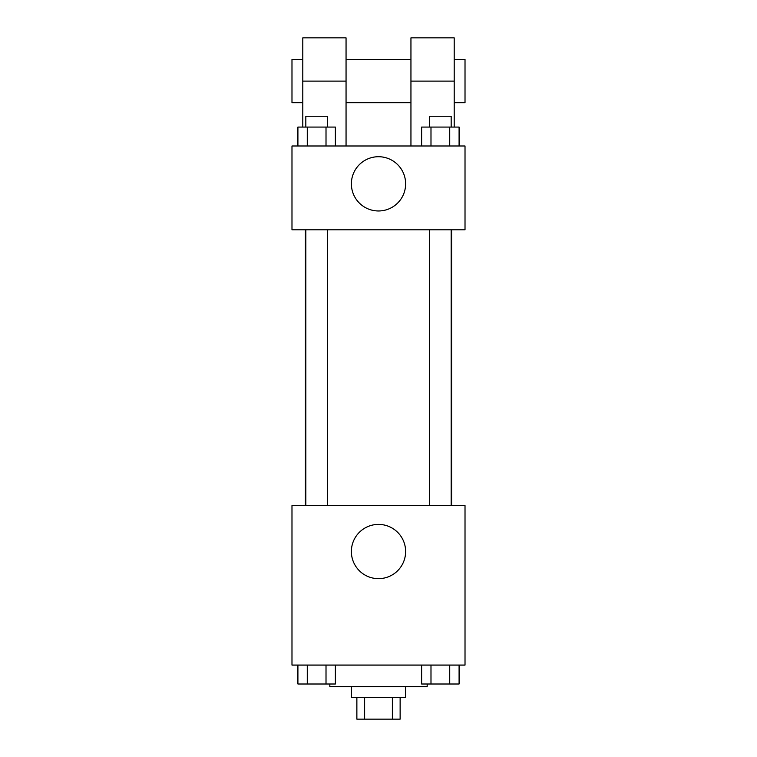 <?xml version="1.0" encoding="UTF-8"?>
<svg xmlns="http://www.w3.org/2000/svg" width="757" height="757" viewBox="0 0 757 757"><rect width="100%" height="100%" fill="white"/><g stroke="black" fill="none" stroke-linecap="round" stroke-linejoin="round"><path stroke-width="1.14" d="M392.372 697.519L392.372 719.15L356.869 719.15L356.869 697.519M392.372 719.15L400.131 719.15L400.131 697.519M405.534 686.703L405.534 697.519L351.466 697.519L351.466 686.703M364.628 697.519L364.628 719.15M329.834 684.006L329.834 686.703L427.166 686.703L427.166 684.006M465.016 665.081L291.984 665.081L291.984 505.572L465.016 505.572L465.016 665.081M405.62 551.531A27.12 27.12 0 0 1 364.94 575.017A27.12 27.12 0 0 1 364.94 528.036A27.12 27.12 0 0 1 405.62 551.531M451.607 229.806L451.607 505.572M429.541 505.572L429.541 229.806M327.459 229.806L327.459 505.572M465.016 229.806L291.984 229.806L291.984 145.997L465.016 145.997L465.016 229.806L291.984 229.806M459.092 665.081L459.092 684.006L421.63 684.006L421.63 665.081M449.724 665.081L449.724 684.006M430.988 665.081L430.988 684.006M451.172 684.006L429.541 684.006M335.37 665.081L335.37 684.006L297.908 684.006L297.908 665.081M326.012 665.081L326.012 684.006M307.276 665.081L307.276 684.006M327.459 684.006L305.828 684.006M459.092 145.997L459.092 127.072L421.63 127.072L421.63 145.997M449.724 127.072L449.724 145.997M430.988 127.072L430.988 145.997M429.541 127.072L429.541 116.256L451.172 116.256L451.172 127.072M335.37 145.997L335.37 127.072L297.908 127.072L297.908 145.997M326.012 127.072L326.012 145.997M307.276 127.072L307.276 145.997M305.828 127.072L305.828 116.256L327.459 116.256L327.459 127.072M351.38 183.847A27.12 27.12 0 0 1 392.06 160.352A27.12 27.12 0 0 1 392.06 207.333A27.12 27.12 0 0 1 351.38 183.847M410.947 145.997L410.947 81.103L454.2 81.103L454.2 37.85L410.947 37.85L410.947 81.103M410.947 59.481L346.053 59.481M302.8 127.072L302.8 81.103L346.053 81.103L346.053 145.997M346.053 81.103L346.053 37.85L302.8 37.85L302.8 81.103M454.2 127.072L454.2 81.103M454.2 102.734L465.016 102.734L465.016 59.481L454.2 59.481M302.8 59.481L291.984 59.481L291.984 102.734L302.8 102.734M305.393 229.806L305.393 505.572M451.172 505.572L451.172 229.806M305.828 229.806L305.828 505.572M410.947 102.734L346.053 102.734"/></g></svg>
